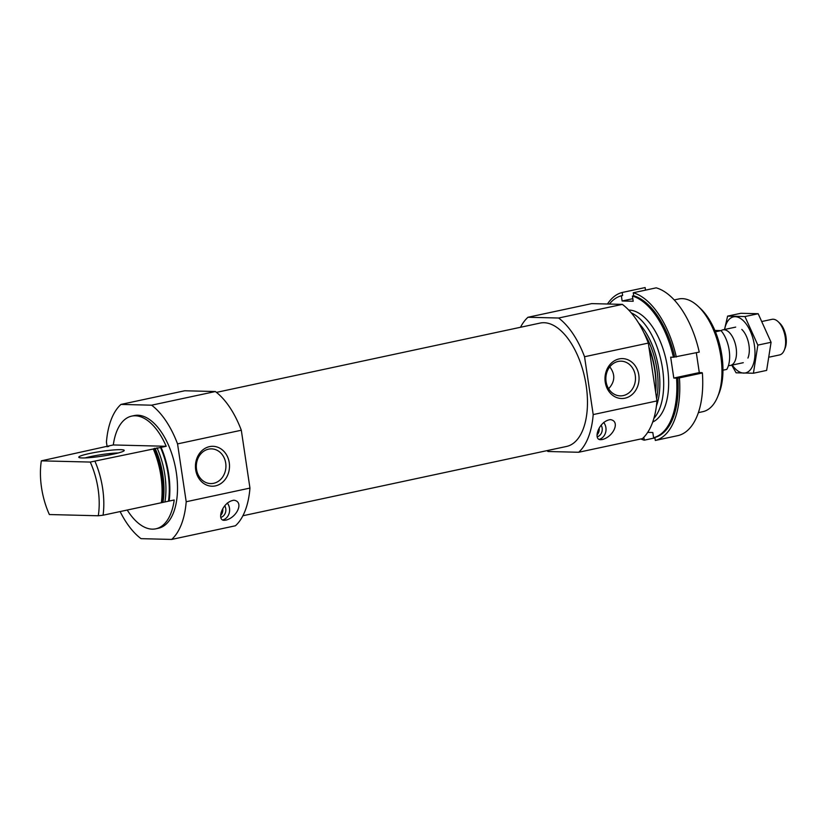 <?xml version="1.0" encoding="UTF-8"?>
<svg xmlns="http://www.w3.org/2000/svg" width="827" height="827" viewBox="0 0 827 827"><rect width="100%" height="100%" fill="white"/><g stroke="black" fill="none" stroke-linecap="round" stroke-linejoin="round"><path stroke-width="1.24" d="M618.12 361.451A17.357 14.814 91.4 0 0 605.891 379.903A17.357 14.814 91.4 0 0 620.24 395.875A17.357 14.814 91.4 0 0 635.477 378.89A17.357 14.814 91.4 0 0 621.108 361.172A17.357 14.814 91.4 0 0 618.12 361.451M609.778 366.868C615.453 374.373 615.071 381.671 608.631 388.742M127.244 510.042A57.632 29.421 -102.1 0 0 152.24 529.146A57.632 29.421 -102.1 0 0 155.838 528.815A57.632 29.421 -102.1 0 0 174.218 499.984L169.121 501.069A57.632 29.421 -102.1 0 0 161.1 447.376L166.196 446.28A57.632 29.421 -102.1 0 0 131.7 416.115A57.632 29.421 -102.1 0 0 113.309 444.957L108.213 446.053A57.632 29.421 -102.1 0 0 108.141 446.559M155.838 528.815L158.381 528.267A57.632 29.421 -102.1 0 0 175.086 465.756A57.632 29.421 -102.1 0 0 134.253 415.567L131.7 416.115M108.213 446.053L41.35 460.846A54.293 27.715 -102.1 0 0 49.372 514.539L98.279 515.769A54.293 27.715 -102.1 0 0 90.257 462.066L161.1 447.376M169.121 501.069L161.348 502.733A57.632 29.421 -102.1 0 0 153.315 449.04M108.792 446.404A56.567 28.883 -102.1 0 1 108.844 446.063L108.254 446.539M161.348 502.733L103.075 515.211A57.632 29.421 -102.1 0 0 95.053 461.518M103.075 515.211L98.279 515.769M41.35 460.846L90.257 462.066M222.763 508.843A7.35 6.275 -88.6 0 1 220.768 515.355M222.391 509.587A6.068 5.179 -88.6 0 1 220.902 514.198M120.122 511.562A74.306 37.939 -102.1 0 0 141.024 538.656L171.675 539.431L235.426 525.776A74.306 37.939 -102.1 0 0 249.95 488.085L186.199 501.741L177.547 443.892A74.306 37.939 -102.1 0 0 151.61 405.189L120.969 404.413A74.306 37.939 -102.1 0 0 106.435 442.104L107.138 446.776M171.675 539.431A74.306 37.939 -102.1 0 0 186.199 501.741M225.864 520.142C237.101 517.423 244.203 501.669 233.969 500.221C222.225 501.72 216.364 520.596 224.262 520.307L225.864 520.142M249.95 488.085L241.308 430.236A74.306 37.939 -102.1 0 0 215.361 391.533L184.721 390.768L120.969 404.413M599.162 428.241A7.35 6.275 -88.6 0 1 597.166 434.754M598.789 428.986A6.068 5.179 -88.6 0 1 597.301 433.586M546.926 450.653A74.306 37.939 -102.1 0 0 548.022 451.501L578.673 452.266L642.424 438.62A74.306 37.939 -102.1 0 0 656.948 400.93L648.306 343.081A74.306 37.939 -102.1 0 0 622.359 304.377L591.718 303.612L527.967 317.258A74.306 37.939 -102.1 0 0 520.503 327.275M578.673 452.266A74.306 37.939 -102.1 0 0 593.197 414.575L656.948 400.93M602.263 439.54C613.5 436.821 620.601 421.067 610.367 419.62C598.624 421.119 592.763 439.995 600.66 439.706L602.263 439.54M698.36 412.642L702.836 411.681A57.632 29.421 -102.1 0 0 717.557 397.012L718.808 394.003A54.293 27.715 -102.1 0 0 700.521 308.564L698.143 306.331A57.632 29.421 -102.1 0 0 678.698 298.981L674.232 299.943M717.557 397.012A57.632 29.421 -102.1 0 0 698.143 306.331M653.868 418.441A57.632 29.421 -102.1 0 0 661.269 361.647A57.632 29.421 -102.1 0 0 631.259 312.864M648.885 346.978A54.137 27.642 -102.1 0 1 655.666 392.37A57.632 29.421 -102.1 0 0 649.04 347.991M593.197 414.575L584.544 356.737A74.306 37.939 -102.1 0 0 558.607 318.023L527.967 317.258M558.607 318.023L622.359 304.377M619.092 358.928A19.951 17.026 91.4 0 0 608.961 391.481A19.951 17.026 91.4 0 0 638.02 385.258A19.951 17.026 91.4 0 0 619.092 358.928M584.544 356.737L648.306 343.081M242.88 515.759L566.526 446.456A63.09 32.212 -102.1 0 0 584.813 378.022A63.09 32.212 -102.1 0 0 540.103 323.078L216.467 392.38M603.679 422.442A10.162 8.673 -88.6 0 1 605.622 432.428A10.162 8.673 -88.6 0 1 599.13 439.385M601.136 425.13A7.577 6.471 -88.6 0 1 597.27 436.78M215.361 391.533L151.61 405.189M209.541 446.632A19.951 17.026 91.4 0 0 199.41 479.184A19.951 17.026 91.4 0 0 228.469 472.961A19.951 17.026 91.4 0 0 209.541 446.632M241.308 430.236L177.547 443.892M227.28 503.043A10.162 8.673 -88.6 0 1 229.224 513.029A10.162 8.673 -88.6 0 1 222.732 519.987M224.748 505.731A7.577 6.471 -88.6 0 1 220.871 517.382M82.183 457.951A22.98 2.409 -8.5 0 0 107.231 455.315A22.98 2.409 -8.5 0 0 124.215 450.56A22.98 2.409 -8.5 0 0 101.142 451.428A22.98 2.409 -8.5 0 0 78.834 457.341A22.98 2.409 -8.5 0 0 82.183 457.951M166.196 446.28L113.309 444.957M85.181 457.92A21.233 2.223 171.5 0 1 118.313 452.969M100.015 456.463A20.355 2.13 171.5 0 1 103.695 455.904M208.569 449.154A17.357 14.814 91.4 0 0 196.35 467.606A17.357 14.814 91.4 0 0 210.689 483.578A17.357 14.814 91.4 0 0 225.926 466.593A17.357 14.814 91.4 0 0 211.557 448.875A17.357 14.814 91.4 0 0 208.569 449.154M640.822 438.961A75.826 38.714 -102.1 0 0 644.254 440.181L654.932 437.886M655.315 440.45A75.826 38.714 -102.1 0 0 679.422 377.898L702.371 372.977A75.826 38.714 -102.1 0 1 678.264 435.54L655.315 440.45L654.86 437.442L653.588 437.71A72.797 37.163 -102.1 0 0 676.548 378.125L679.422 377.898M676.3 357.006A75.826 38.714 -102.1 0 0 633.244 292.768L656.193 287.848A75.826 38.714 -102.1 0 1 699.249 352.095L673.426 357.243A72.797 37.163 -102.1 0 0 632.417 296.056L633.689 295.777L633.244 292.768M702.071 372.967A72.797 37.163 -102.1 0 0 702.051 372.667L700.779 372.936L702.371 372.977M654.86 437.442A72.797 37.163 -102.1 0 0 677.83 377.856M674.708 356.975A72.797 37.163 -102.1 0 0 633.689 295.777M643.819 437.276L644.254 440.181M645.515 290.132L645.132 287.569L622.173 292.489A75.826 38.714 -102.1 0 0 607.473 304.005M652.699 422.039A57.632 29.421 -102.1 0 0 664.257 408.424A57.632 29.421 -102.1 0 0 644.843 317.744A57.632 29.421 -102.1 0 0 628.996 310.063A57.632 29.421 -102.1 0 0 628.727 310.063M622.173 292.489L622.628 295.497L621.356 295.777A72.797 37.163 -102.1 0 0 609.406 304.047M653.588 437.71L652.813 432.511L647.686 432.387M673.426 357.243L670.676 357.171L673.798 378.053L676.548 378.125M621.356 295.777L622.131 300.976L633.193 301.255L632.417 296.056M696.324 352.726L699.301 372.595L702.051 372.667M632.81 298.692L622.131 300.976M699.301 372.595L673.798 378.053M722.963 370.207L726.788 369.39A24.262 12.384 -102.1 0 0 720.999 330.614L714.869 330.459M720.999 330.614L715.438 331.803M769.71 357.037L779.582 354.928A18.194 9.293 -102.1 0 0 784.234 350.286L785.102 348.188A15.868 8.105 -102.1 0 0 779.758 323.212L778.104 321.651A18.194 9.293 -102.1 0 0 773.1 319.232A18.194 9.293 -102.1 0 0 771.963 319.336L762.484 321.362M784.234 350.286A18.194 9.293 -102.1 0 0 778.104 321.651M728.484 365.451A18.194 9.293 -102.1 0 0 730.468 365.441A18.194 9.293 -102.1 0 0 735.958 346.792A18.194 9.293 -102.1 0 0 723.976 329.746A18.194 9.293 -102.1 0 0 722.839 329.849A18.194 9.293 -102.1 0 0 721.03 330.645M724.607 329.477A28.666 14.638 77.9 0 1 739.596 317.93A28.666 14.638 77.9 0 1 754.41 345.272A28.666 14.638 77.9 0 1 749.231 370.961A28.666 14.638 77.9 0 1 732.226 365.058M741.798 329.425A18.194 9.293 77.9 0 1 748.952 345.138A18.194 9.293 77.9 0 1 747.939 358.06M731.771 365.162L736.082 372.801L753.418 373.235L757.852 345.117L744.941 316.555L727.615 316.121L724.535 329.487M744.941 316.555L758.173 313.722L771.074 342.285L766.639 370.403L753.418 373.235M727.615 316.121L740.837 313.288L758.173 313.722M757.852 345.117L771.074 342.285M168.491 501.059A56.567 28.883 -102.1 0 0 160.469 447.355M164.997 501.451A54.137 27.642 -102.1 0 0 156.975 447.758M163.043 501.875A54.137 27.642 -102.1 0 0 155.011 448.182M162.02 502.196A54.851 28.004 -102.1 0 0 153.998 448.503M656.411 406.047A54.851 28.004 -102.1 0 0 638.661 323.13M656.617 398.697A54.137 27.642 -102.1 0 0 643.954 332.868M735.668 327.11L722.839 329.849M743.287 362.691L730.468 365.441"/></g></svg>
